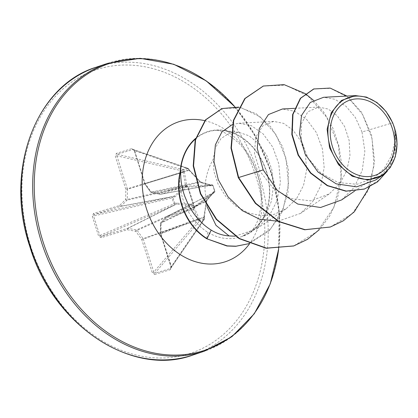 <?xml version="1.0" encoding="UTF-8"?>
<svg xmlns="http://www.w3.org/2000/svg" width="418" height="418" viewBox="0 0 418 418"><rect width="100%" height="100%" fill="white"/><g stroke="black" fill="none" stroke-linecap="round" stroke-linejoin="round"><path stroke-width="0.31" stroke-dasharray="2.09 1.57" d="M184.186 170.978L183.617 170.048L188.069 168.684L189.187 170.413L200.18 181.908L201.601 182.88L211.727 185.827L212.856 185.629A1.207 1.024 -109.6 0 0 211.592 184.819L210.844 185.007L200.17 181.773L188.471 169.013A1.207 0.946 108.8 0 0 187.891 168.167A1.207 0.946 108.8 0 0 187.457 168.151A1.207 0.946 108.8 0 0 187.431 168.156L183.042 169.494A1.207 0.826 103 0 0 182.264 170.91L183.121 172.232L185.639 186.214L185.346 186.982L173.407 196.512A1.207 0.371 74.5 0 1 174.05 197.505L186.313 187.551L186.919 185.958L184.186 170.978A1.207 0.319 148.4 0 0 182.838 171.84L127.354 188.79L116.894 155.825L117.118 154.284A1.207 0.742 73 0 1 116.345 153.364L115.342 156.316L125.802 189.286L125.703 199.438L119.605 205.489L93.501 213.462L92.305 216.284L98.57 236.039L101.187 237.69L127.291 229.717L135.808 231.306L141.765 239.608L152.22 272.578L154.759 274.448A1.207 0.742 73 0 1 154.853 273.236L153.772 272.087L152.22 272.578M212.997 185.608A1.207 1.165 86.7 0 0 211.827 184.782L211.827 184.782A1.207 1.165 86.7 0 0 211.592 184.819L186.747 186.24L211.827 184.782A1.207 1.207 0 0 1 213.044 185.608L187.771 187.107L194.036 206.863L193.524 208.206L167.419 216.179A1.207 0.961 63.1 0 0 167.095 216.372L161.003 222.428A1.207 0.998 64.5 0 0 160.711 223.202L160.611 233.354L204.156 216.942L206.68 200.593L213.347 192.897L214.079 192.656A1.207 1.16 52.9 0 0 214.768 191.183L213.008 185.639A1.207 1.165 86.7 0 0 212.997 185.608M154.759 274.448L170.398 269.673L171.406 266.721L160.946 233.751L161.045 223.599L167.137 217.543L193.241 209.57L194.443 206.753L188.178 186.998L185.561 185.346L159.451 193.32L150.935 191.726L144.983 183.424L134.523 150.459L134.073 150.584L133.206 149.513L117.118 154.284L183.042 169.494A1.207 0.826 103 0 0 183.021 169.504A1.207 0.695 -105.7 0 1 183.617 170.048A1.207 0.319 148.4 0 0 182.264 170.91L116.894 155.825L115.342 156.316M101.187 237.69A1.207 0.742 -107 0 1 101.464 236.327L176.438 204.172L191.167 205.332L191.857 205.808L197.907 218.854L143.108 238.699L137.156 230.396A1.207 0.899 65.8 0 0 136.467 229.926L127.945 228.332A1.207 0.935 63.5 0 0 127.568 228.353L101.464 236.327L99.845 235.632L93.58 215.881L94.51 214.397L120.614 206.424L172.368 196.8A1.207 0.596 77.3 0 0 172.101 198.137L173.857 203.676A1.207 0.596 66.6 0 0 174.855 204.637A1.207 0.371 -109.1 0 0 174.797 203.425L173.01 197.798L174.05 197.505M199.297 218.358A1.207 0.528 -22.7 0 1 197.907 218.854L197.907 219.345A1.207 0.287 -3.7 0 0 199.506 219.267L193.043 205.269L191.622 204.297L175.816 203.075L98.57 236.039M171.406 266.721L170.957 266.846L170.497 268.46L154.853 273.236L199.433 221.164A1.207 0.695 -108.4 0 0 199.579 220.37A1.207 0.287 -3.7 0 1 197.98 220.443L153.772 272.087L143.317 239.117L197.907 219.345L197.98 220.443A1.207 0.81 40.6 0 0 199.433 221.164L203.822 219.821A1.207 0.93 34.4 0 0 204.209 219.534A1.207 0.93 34.4 0 0 204.183 218.551A1.207 0.334 173.6 0 1 204.412 218.713A1.207 0.334 173.6 0 1 204.036 219.006L199.579 220.37L199.506 219.267M203.942 216.937L204.036 219.006A1.207 0.789 -105.4 0 1 203.822 219.821L170.497 268.46L170.884 268.178L170.957 266.846L160.496 233.881L171.14 266.778L204.183 218.551L204.313 216.979L203.942 216.937L206.304 201.22L206.915 199.626L214.053 191.392A1.207 1.024 76.9 0 1 213.488 192.792L167.419 216.179A1.207 0.742 73 0 0 167.137 217.543A1.207 0.695 45.2 0 1 166.991 216.451A1.207 0.695 45.2 0 1 167.095 216.372L213.347 192.897A1.207 0.956 -140.2 0 0 213.53 192.735L213.53 192.735A1.207 0.956 -140.2 0 0 213.588 191.695M213.765 188.434L214.638 191.256A1.207 1.024 76.9 0 1 214.079 192.656L193.524 208.206L193.994 206.879L214.81 191.178L213.044 185.608L213.765 188.434M207.046 206.711L204.961 189.652C205.076 178.92 207.824 168.799 213.201 159.295L215.448 147.559L220.986 138.604L229.022 133.332L238.573 132.266L249.091 135.793L258.836 143.735L266.7 155.324L271.794 169.473L273.524 185.31L271.449 201.079L265.644 215.401L256.537 227.084L242.942 235.867A54.862 43.284 71.4 0 0 255.429 228.134A54.862 43.284 71.4 0 0 266.276 171.422A54.862 43.284 71.4 0 0 222.543 130.5A54.862 43.284 71.4 0 0 195.488 138.938M179.881 173.141C179.223 181.146 180.022 189.129 182.279 197.103C186.971 212.684 195.457 224.424 207.746 232.314C219.042 239.028 230.626 240.381 242.497 236.379A55.197 43.55 71.4 0 0 247.754 234.101A55.197 43.55 71.4 0 0 266.527 171.343A55.197 43.55 71.4 0 0 212.825 130.385A55.197 43.55 71.4 0 0 195.655 138.363M341.605 199.929L354.255 187.311L362.249 170.377L364.846 151.159L362.009 131.978L392.727 122.84M394.649 128.18L394.723 142.355L391.253 156.175L384.346 168.308L374.476 177.603L357.076 184.281L338.172 182.582L320.867 173.078L307.904 157.868L301.185 140.155L301.404 123.65L307.852 111.789L318.647 107.065L328.177 109.046L337.279 115.776L344.631 126.581L349.124 140.338L349.965 155.559L346.783 170.622L339.656 183.899L329.128 193.994L310.752 200.859L290.813 198.571L272.87 187.87L259.923 171.213L254.494 153.599L255.638 137.449L262.645 125.959L273.701 121.387L283.597 123.367L293.049 130.139L300.725 141.028L305.495 154.885L306.566 170.21L303.557 185.367L296.545 198.712L286.074 208.822L274.239 214.319L261.281 215.693L248.172 212.877L236.024 206.231L225.783 196.45L218.264 184.552L213.995 171.725L213.201 159.295M235.198 236.186L256.339 229.022L268.701 216.958L276.982 200.839L280.394 182.504L278.832 163.924L272.75 147.099L263.105 133.864L251.27 125.625L238.882 123.237L232.377 124.522M277.975 221.258L300.558 213.399L312.8 201.471L320.883 185.602L324.154 167.487L322.497 149.142L316.363 132.537L306.702 119.475L294.868 111.34L282.464 108.983M362.009 131.978L355.357 117.495L345.989 106.25L334.97 99.291L323.569 97.295M375.542 180.043L385.224 170.941L392.058 158.992L395.538 145.26L395.47 131.012M259.923 171.213L238.291 177.645M330.34 226.995L352.17 213.692L367.234 192.144L373.953 165.789L372.083 138.645L362.662 114.673L347.844 97.18L330.476 88.355L313.678 88.971M364.25 189.072L379.983 179.552L390.778 164.446L395.668 146.399L394.702 128.342M369.69 186.841L374.585 160.883L371.518 134.852L361.617 112.28L346.919 96.062M387.261 171.223L395.104 152.251L395.741 132.125M242.942 235.867L242.497 236.379M134.523 150.459L131.989 148.589L116.345 153.364M263.215 86.092L285.583 85.12L308.029 96.03L326.751 117.301L338.517 145.835L341.135 177.441L333.82 207.464L317.272 231.478L293.614 245.983M221.937 108.602L241.155 107.729L260.2 116.878L275.974 134.57L285.954 158.145L288.514 184.171L283.143 208.969L270.488 229.148L248.308 243.819M313.448 100.263L324.305 112.907L332.937 128.263L338.826 145.553L341.584 163.903L340.983 182.389L336.971 200.076L329.687 216.069L319.43 229.566M238.809 107.123L256.046 113.633L271.256 127.318L282.511 146.519L288.357 168.992L288.023 192.17L281.45 213.473L269.286 230.637L249.086 243.553M206.915 199.626A1.207 0.846 -137.3 0 1 206.821 200.483L206.549 201.319L160.711 223.202A1.207 0.298 0.6 0 0 160.538 223.348A1.207 1.207 0 0 1 160.899 222.507L166.991 216.451A1.207 1.207 0 0 1 167.294 216.231L213.53 192.735L206.821 200.483A1.207 0.846 -137.3 0 1 206.68 200.593L161.003 222.428A1.207 0.695 45.2 0 0 160.899 222.507A1.207 0.695 45.2 0 0 161.045 223.599A1.207 0.298 0.6 0 1 160.538 223.348L160.439 233.5A1.207 1.207 0 0 0 160.496 233.881L160.946 233.751A1.207 0.298 0.6 0 1 160.439 233.5A1.207 0.298 0.6 0 1 160.611 233.354A1.207 1.014 69.4 0 0 160.679 233.814L204.062 217.464A1.207 0.334 173.5 0 1 204.292 217.632L204.412 218.713A1.207 1.207 0 0 1 204.209 219.534L170.884 268.178M120.614 206.424A1.207 0.941 79.4 0 0 120.933 206.231A1.207 0.695 45.2 0 1 119.605 205.489A1.207 0.742 73 0 0 120.614 206.424M174.891 197.077A1.207 0.376 -128.2 0 0 173.93 196.277L120.933 206.231L127.03 200.175A1.207 0.904 77.3 0 0 127.323 199.402A1.207 0.298 0.6 0 1 125.703 199.438A1.207 0.695 45.2 0 0 127.03 200.175L185.346 186.982A1.207 0.528 -131.1 0 1 186.313 187.551M133.206 149.513L187.891 168.167A1.207 1.207 0 0 1 188.56 168.726A1.207 0.366 -28.8 0 1 188.471 169.013L134.256 150.517L144.717 183.486L188.988 169.959A1.207 0.361 -28.8 0 0 189.077 169.671L188.56 168.726A1.207 0.366 -28.8 0 0 188.069 168.684A1.207 0.789 -108.4 0 0 187.431 168.156L132.762 149.503L134.256 150.517L144.717 183.486A1.207 1.014 73 0 0 144.926 183.904L150.877 192.207A1.207 0.998 78 0 0 151.567 192.677L160.084 194.271A1.207 0.967 79.7 0 0 160.46 194.25L186.564 186.276L187.729 187.128L186.731 186.245M212.287 185.827A1.207 1.024 -109.6 0 0 211.027 185.022L160.46 194.25A1.207 0.742 -107 0 1 159.451 193.32A1.207 0.679 -79.4 0 0 159.937 194.271A1.207 0.679 -79.4 0 0 160.084 194.271L210.844 185.007A1.207 0.946 -73.3 0 1 211.121 185.033L201.068 182.253A1.207 0.831 -76.6 0 0 201.063 182.253A1.207 0.831 -76.6 0 0 200.859 182.243L151.567 192.677A1.207 0.679 -79.4 0 1 151.415 192.682A1.207 0.679 -79.4 0 1 150.935 191.726A1.207 0.266 -35.6 0 0 150.658 192.196A1.207 0.266 -35.6 0 0 150.877 192.207L200.326 181.705L189.469 170.189L144.926 183.904A1.207 0.266 -35.6 0 1 144.701 183.894A1.207 0.266 -35.6 0 1 144.983 183.424L144.534 183.554A1.207 1.207 0 0 0 144.701 183.894L150.658 192.196A1.207 1.207 0 0 0 151.415 192.682L159.937 194.271A1.207 1.207 0 0 0 160.376 194.271L211.121 185.033A1.207 0.946 -73.3 0 1 211.727 185.827M214.053 191.392L214.81 191.178A1.207 1.207 0 0 1 214.382 192.494L193.743 208.107M93.501 213.462A1.207 0.742 73 0 0 94.51 214.397L172.368 196.8A1.207 0.371 74.5 0 1 173.01 197.798L92.305 216.284M186.919 185.958A1.207 0.444 173.9 0 0 185.639 186.214L127.323 199.402L127.422 189.249A1.207 0.298 0.6 0 1 125.802 189.286L127.354 188.79A1.207 0.888 73 0 1 127.422 189.249L183.121 172.232A1.207 0.559 167.6 0 1 184.537 171.835M176.751 202.944A1.207 0.366 -86.5 0 1 176.438 204.172L127.945 228.332A1.207 0.679 -79.4 0 0 127.291 229.717A1.207 0.742 -107 0 1 127.568 228.353L175.874 204.282A1.207 0.371 -109.1 0 0 175.816 203.075M193.043 205.269A1.207 0.413 -29 0 1 191.857 205.808L137.156 230.396A1.207 0.266 -35.6 0 0 135.808 231.306A1.207 0.679 -79.4 0 1 136.467 229.926L191.167 205.332A1.207 0.517 -83.4 0 0 191.622 204.297M188.591 169.63A1.207 0.361 -28.8 0 1 189.077 169.671L189.469 170.189L189.187 170.413M200.18 181.908L201.063 182.253A1.207 0.831 -76.6 0 1 201.601 182.88M206.304 201.22L204.292 217.632A1.207 0.334 173.5 0 1 203.911 217.924M170.398 269.673A1.207 0.742 73 0 1 170.497 268.46M143.108 238.699A1.207 0.266 -35.6 0 0 141.765 239.608L143.317 239.117A1.207 0.883 70.1 0 0 143.108 238.699M193.241 209.57A1.207 0.742 73 0 1 193.524 208.206M194.443 206.753L193.994 206.879L187.729 187.128L188.178 186.998M185.561 185.346A1.207 0.742 -107 0 0 186.564 186.276M132.762 149.503A1.207 0.742 73 0 1 131.989 148.589M96.323 67.157A151.828 119.788 -108.6 0 1 259.359 176.046A151.828 119.788 -108.6 0 1 193.241 354.929M30.618 245.962A149.409 117.881 -108.6 0 1 98.199 69.116A149.409 117.881 -108.6 0 1 256.129 177.075A149.409 117.881 -108.6 0 1 188.544 353.921A149.409 117.881 -108.6 0 1 30.618 245.962M107.63 63.348A151.828 119.788 -108.6 0 1 270.671 172.237A151.828 119.788 -108.6 0 1 204.548 351.12M234.811 106.752A151.123 119.229 -108.6 0 1 271.13 172.064A151.123 119.229 -108.6 0 1 278.681 248.882M204.783 120.677A73.751 58.186 -108.6 0 1 257.796 174.724A73.751 58.186 -108.6 0 1 249.546 243.741M207.746 232.314L206.732 238.746M278.728 248.882L279.104 210.594L271.151 172.064L256.14 137.209L234.864 106.752M238.573 132.266L222.543 130.5M247.754 234.101C251.448 232.121 254.63 227.962 257.31 221.624L260.519 209.543C262.149 198.942 261.072 187.348 257.289 174.771C252.733 161.217 246.249 150.365 237.842 142.219L227.982 134.544C222.01 131.116 216.963 129.732 212.825 130.385M374.476 177.603L354.49 191.178M318.647 107.06L294.538 108.34M329.128 193.989L300.558 213.399M273.701 121.387L238.882 123.237M286.074 208.817L256.339 229.022M256.537 227.084L255.429 228.134"/><path stroke-width="0.63" d="M332.524 146.875A39.647 31.282 -108.6 0 1 350.456 99.949A39.647 31.282 -108.6 0 1 392.361 128.598A39.647 31.282 -108.6 0 1 374.429 175.523A39.647 31.282 -108.6 0 1 332.524 146.875M330.382 147.528A42.484 33.518 -108.6 0 1 349.6 97.242A42.484 33.518 -108.6 0 1 394.503 127.945A42.484 33.518 -108.6 0 1 375.286 178.23A42.484 33.518 -108.6 0 1 330.382 147.528M395.679 131.675L397.1 144.236L395.292 156.818L390.245 167.529L382.439 175.356L367.929 180.048L352.264 176.25L338.554 164.718L329.577 147.784L327.116 129.293L331.354 112.437L341.501 100.424L355.572 95.607L366.471 97.091L376.958 102.535L386.002 111.397L392.727 122.84L395.741 132.125M195.488 138.938A54.862 43.284 71.4 0 0 180.477 171.317L180.748 170.873C180.409 179.343 181.746 187.818 184.766 196.288L187.734 203.347C193.508 214.993 201.324 223.907 211.184 230.099C216.879 233.568 222.857 235.512 229.116 235.935L215.986 225.339L207.046 206.711M180.748 170.873A53.154 41.936 71.4 0 0 182.018 205.123A53.154 41.936 71.4 0 0 207.088 238.626L211.184 230.099M229.116 235.935L235.198 236.186M232.377 124.522L221.88 131.942L215.359 144.884L213.99 161.567L218.295 179.719L228.05 196.868L242.325 210.667L259.604 219.21L277.975 221.258M282.464 108.983L268.44 114.563L259.285 128.577L257.227 148.275L263.194 169.891L277.442 190.53L297.783 204.057L320.569 207.5L341.605 199.929L354.49 191.178M355.572 95.607L323.569 97.3L310.287 102.441L301.535 115.441L299.476 133.833L305.098 154.033L317.973 171.991L336.171 183.842L356.601 186.856L375.542 180.043L382.439 175.356M330.168 227.052L305.03 229.665L278.926 221.462L255.722 203.258L238.641 177.525L238.291 177.645L255.372 203.378L278.576 221.582L304.68 229.78L330.34 226.995M346.919 96.062L330.157 88.083L313.678 88.971L300.333 98.34L292.631 114.49L291.837 134.533L298.097 155.141L310.485 173.073L327.21 185.665L345.916 191.198L364.25 189.072M330.518 226.932L343.319 220.798L354.365 211.743L369.69 186.841M314.028 88.851L300.683 98.22L292.981 114.375L292.187 134.418L298.447 155.026L310.835 172.958L327.56 185.545L346.266 191.083L364.428 189.009L377.302 182.039L387.261 171.223M305.182 93.575L284.12 84.645L263.387 86.03L245.126 98.47L233.756 120.248L231.347 148.014L238.641 177.525L263.194 169.891M195.655 138.363A55.197 43.55 71.4 0 0 180.09 172.932L179.881 173.141A53.154 41.936 71.4 0 0 206.732 238.746L227.24 245.878L236.113 246.186L248.485 243.762L235.757 246.301L226.89 245.998L206.732 238.746M180.09 172.932A53.154 41.936 -108.6 0 1 180.477 171.317M238.291 177.645L230.997 148.134L233.406 120.368L244.776 98.591L263.215 86.092M293.614 245.983L266.109 248.25L239.169 238.647L216.299 219.434L200.394 193.827L193.215 165.899L195.201 139.962L205.421 119.909L221.937 108.602M305.292 93.648L313.448 100.263M319.43 229.566L307.481 239.357L293.791 245.925L266.459 248.13L239.519 238.532L216.655 219.319L200.744 193.706L193.565 165.784L195.551 139.847L205.776 119.794L222.11 108.544L238.809 107.123M249.086 243.553L248.485 243.762M30.2 246.045A151.828 119.788 -108.6 0 1 96.323 67.157C35.838 85.366 3.997 170.325 29.72 246.218C53.034 325.439 132.276 377.846 193.241 354.929A151.828 119.788 -108.6 0 1 30.2 246.045M278.728 248.882L270.242 283.859L254.269 313.777L231.88 336.689L204.548 351.12A151.828 119.788 -108.6 0 1 41.513 242.236A151.828 119.788 -108.6 0 1 107.63 63.348L96.323 67.157M278.681 248.882A151.123 119.229 -108.6 0 1 171.641 355.039A151.123 119.229 -108.6 0 1 43.044 241.735A151.123 119.229 -108.6 0 1 84.363 76.128A151.123 119.229 -108.6 0 1 234.811 106.752M249.546 243.741A73.751 58.186 -108.6 0 1 193.832 261.177A73.751 58.186 -108.6 0 1 146.478 208.728A73.751 58.186 -108.6 0 1 204.783 120.677M234.864 106.752L206.158 80.82L173.763 64.278L140.093 58.316L107.63 63.348M294.538 108.34L282.464 108.978M364.078 189.129L364.428 189.009M204.548 351.12L193.241 354.929M263.387 86.03L263.037 86.15M293.791 245.925L293.436 246.045M222.11 108.544L221.759 108.659"/></g></svg>

